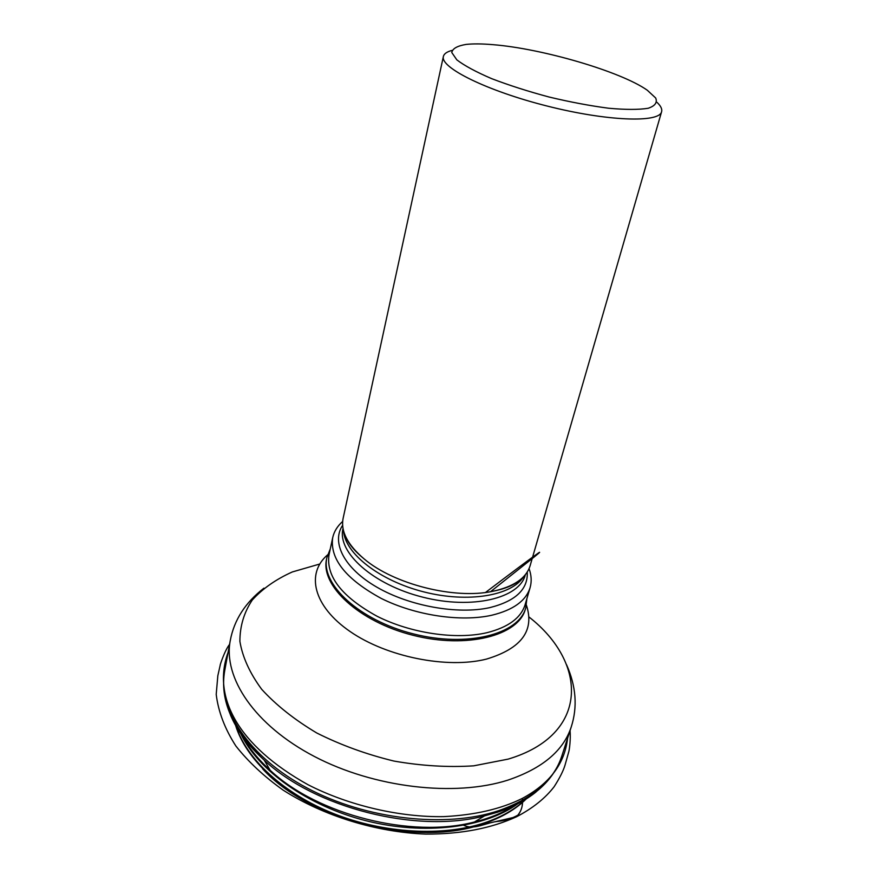 <?xml version="1.0" encoding="UTF-8"?>
<svg xmlns="http://www.w3.org/2000/svg" width="878" height="878" viewBox="0 0 878 878"><rect width="100%" height="100%" fill="white"/><g stroke="black" fill="none" stroke-linecap="round" stroke-linejoin="round"><path stroke-width="1.32" d="M330.282 548.926L326.901 557.552C320.338 583.991 359.212 620.351 413.373 633.883C467.458 647.745 518.942 634.245 525.746 607.861L526.877 598.675M342.65 521.455C337.393 526.12 334.068 531.519 332.696 537.665C329.733 558.913 345.91 579.173 381.25 598.434C415.283 615.434 460.752 622.217 491.735 615.248C513.224 610.045 526.01 600.837 530.103 587.612C531.816 581.565 531.464 575.233 529.061 568.626M443.379 56.477L343.122 518.327C340.565 531.289 347.578 544.821 364.161 558.946C393.772 584.188 454.255 599.487 492.306 591.377C513.608 586.844 526.218 578.262 530.136 565.651L661.606 111.704C659.411 123.063 607.038 121.274 546.95 105.997C486.829 90.851 439.911 67.529 443.379 56.477C444.027 53.777 446.902 51.758 451.994 50.419M656.909 102.276C660.761 105.876 662.33 109.015 661.606 111.704M493.085 44.679C482.263 43.746 473.308 43.659 466.196 44.405C457.361 45.854 452.554 48.553 451.764 52.504L456.845 59.869C464.451 65.685 476.03 71.93 491.581 78.614C509.01 85.287 528.216 91.433 549.211 97.052C570.36 102.089 590.181 105.821 608.673 108.235C625.531 109.761 638.69 109.772 648.151 108.279C655.043 105.975 657.556 102.55 655.679 97.996L647.284 90.225C621.02 71.59 542.406 48.608 493.085 44.679M567.561 738.31C564.73 763.673 549.628 783.714 522.256 798.442C523.167 804.775 521.697 810.361 517.833 815.19C511.929 818.472 505.443 820.513 498.353 821.336C486.719 822.17 474.669 830.434 463.803 825.342M469.478 827.658L516.615 816.727C521.302 811.766 523.189 805.664 522.256 798.442C500.965 809.022 474.768 815.08 443.664 816.628C400.335 817.385 349.17 805.817 307.959 784.691C237.795 745.598 211.949 696.759 228.071 652.409M483.493 823.751C418.4 847.599 309.517 820.568 262.61 768.832M235.952 726.04C246.696 759.283 283.726 793.8 333.903 813.719C384.092 833.573 443.017 836.712 484.546 822.818C501.514 817.067 515.199 809.242 525.615 799.331M517.877 803.71C485.106 827.756 424.667 835.582 366.093 820.754C307.509 805.938 258.066 770.313 240.671 733.569M242.504 736.104C248.913 747.946 258.132 759.338 270.15 770.269C317.627 814.927 411.486 838.677 474.493 821.973C490.264 818.076 503.785 812.446 515.057 805.071M536.085 791.912C525.735 800.308 512.862 807.08 497.475 812.216L484.513 815.903C416.907 833.771 315.202 808.034 264.223 760.161C248.134 745.499 236.819 730.298 230.277 714.538M242.526 736.214C248.847 747.957 258.066 759.305 270.15 770.269L264.223 760.161C232.725 730.222 219.544 700.424 224.691 670.77C217.36 708.447 248.057 756.627 307.19 788.071C366.192 819.536 445.783 828.393 498.528 810.712C532.759 798.618 553.853 780.41 561.81 756.068L571.26 726.885C563.467 750.734 542.341 768.48 507.879 780.125C454.749 797.136 374.193 787.84 314.335 756.452C254.346 725.085 223.056 677.509 230.255 640.6C234.097 620.022 245.324 602.549 263.938 588.172M319.746 564.027L292.352 571.94C275.999 579.26 262.654 588.611 252.293 599.992C244.018 612.416 239.881 626.223 239.892 641.434C242.526 657.172 249.791 673.13 261.688 689.307C276.197 705.199 294.569 719.762 316.804 733.009C340.796 745.049 366.51 754.4 393.959 761.061C421.594 765.89 448.175 767.482 473.703 765.835L508.099 759.13C589.401 734.985 588.117 663.055 528.962 616.971M526.405 605.14C534.79 630.58 521.444 648.579 486.357 659.126C447.121 669.036 386.737 656.931 350.059 631.491C313.15 606.127 305.785 573.411 327.626 554.841M326.901 557.552L326.616 558.891C320.042 585.374 358.882 621.745 413.022 635.277C467.085 649.127 518.547 635.595 525.362 609.189L525.746 607.861M332.696 537.665L328.998 554.885C325.957 576.451 341.959 596.897 377.024 616.235C410.783 633.301 455.967 639.93 486.829 632.72C508.241 627.342 521.016 617.947 525.165 604.525L530.103 587.612M527.25 572.028C528.172 589.248 515.682 601.112 489.781 607.631C457.756 614.743 409.697 606.182 376.958 587.228C344.099 568.318 331.105 542.472 342.629 525.307M343.024 528.468L342.958 528.786C337.053 552.229 373.029 584.737 422.669 597.139C472.232 609.837 519.348 598.346 525.307 574.925L525.395 574.618M523.727 576.528C511.896 595.668 468.325 603.241 423.986 591.937C379.614 580.786 344.889 553.414 343.583 530.949M485.523 592.463C537.16 553.272 547.861 545.929 534.285 556.904L490.572 591.695M570.074 730.562C570.788 739.528 569.383 749.911 568.779 751.755L565.004 765.221C563.27 770.928 559.659 778.095 554.15 786.71C545.238 798.278 532.726 808.287 516.615 816.727C491.79 828.086 462.058 834.199 425.731 834.1C376.772 832.234 323.883 816.189 283.221 790.178C264.135 776.558 248.353 761.83 235.853 745.982C224.856 728.883 218.315 711.696 216.207 694.399L217.832 675.742L220.257 664.931C219.39 667.082 224.307 651.037 229.564 644.375M514.991 805.159C503.84 812.479 490.341 818.087 474.493 821.973L484.513 815.903L497.574 812.161C532.09 799.891 553.502 781.2 561.81 756.068M224.691 670.77L230.255 640.6M571.26 726.885C577.669 706.966 576.111 686.256 566.573 664.756M526.218 798.958C515.584 809.406 501.514 817.616 483.997 823.586C442.161 837.656 383.049 834.396 332.894 814.301C282.749 794.118 245.928 759.25 235.6 725.415M520.149 579.809C514.278 585.077 504.993 588.929 492.306 591.377M345.175 535.536C347.831 542.955 354.163 550.758 364.161 558.946"/></g></svg>
